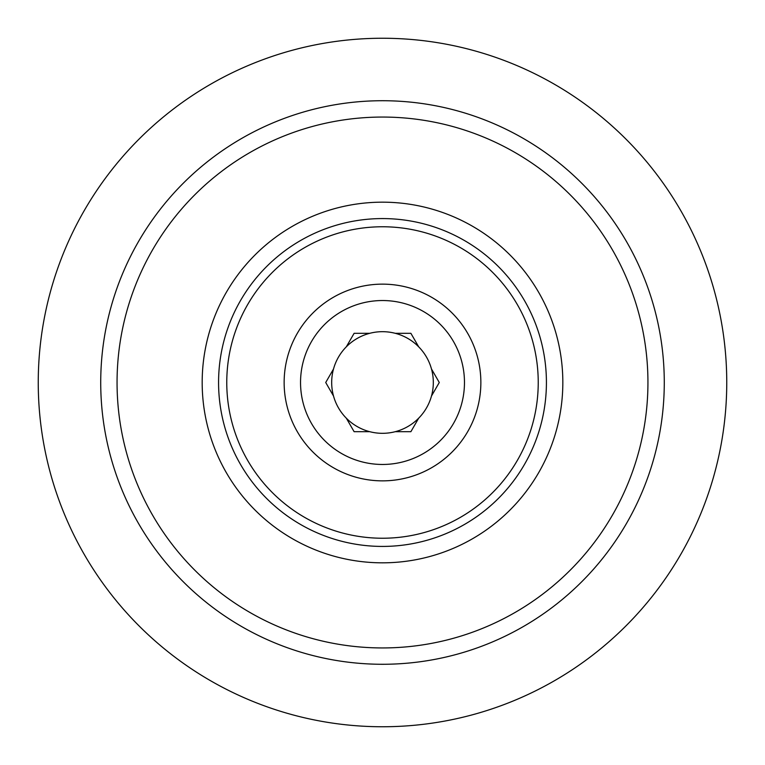 <?xml version="1.0" encoding="UTF-8"?>
<svg xmlns="http://www.w3.org/2000/svg" width="765" height="765" viewBox="0 0 765 765"><rect width="100%" height="100%" fill="white"/><g stroke="black" fill="none" stroke-linecap="round" stroke-linejoin="round"><path stroke-width="1.15" d="M418.685 346.822A50.815 50.815 0 0 0 333.511 396.002A50.815 50.815 0 0 0 431.489 396.002A50.815 50.815 0 0 0 418.685 346.822L410.891 333.32L395.304 333.32M395.304 431.68L410.891 431.68L418.685 418.178M346.316 418.178L354.109 431.68L369.696 431.68M333.511 368.998L325.718 382.5L333.511 396.002M369.696 333.32L354.109 333.32L346.316 346.822M431.489 396.002L439.282 382.5L431.489 368.998M300.54 382.5A81.96 81.96 0 0 1 423.485 311.518A81.96 81.96 0 0 1 423.485 453.482A81.96 81.96 0 0 1 300.54 382.5M284.14 382.5A98.36 98.36 0 0 1 382.5 284.14A98.36 98.36 0 0 1 480.86 382.5A98.36 98.36 0 0 1 382.5 480.86A98.36 98.36 0 0 1 284.14 382.5M226.765 382.5A155.735 155.735 0 0 1 460.367 247.63A155.735 155.735 0 0 1 460.367 517.37A155.735 155.735 0 0 1 226.765 382.5M218.57 382.5A163.93 163.93 0 0 1 464.46 240.535A163.93 163.93 0 0 1 464.46 524.465A163.93 163.93 0 0 1 218.57 382.5M202.18 382.5A180.32 180.32 0 0 1 472.665 226.335A180.32 180.32 0 0 1 472.665 538.665A180.32 180.32 0 0 1 202.18 382.5M726.75 382.5A344.25 344.25 0 0 0 210.375 84.37A344.25 344.25 0 0 0 210.375 680.63A344.25 344.25 0 0 0 726.75 382.5M664.278 382.5A281.778 281.778 0 0 0 382.5 100.722A281.778 281.778 0 0 0 100.722 382.5A281.778 281.778 0 0 0 382.5 664.278A281.778 281.778 0 0 0 664.278 382.5M117.055 382.5A265.445 265.445 0 0 1 515.218 152.618A265.445 265.445 0 0 1 515.218 612.383A265.445 265.445 0 0 1 117.055 382.5"/></g></svg>
